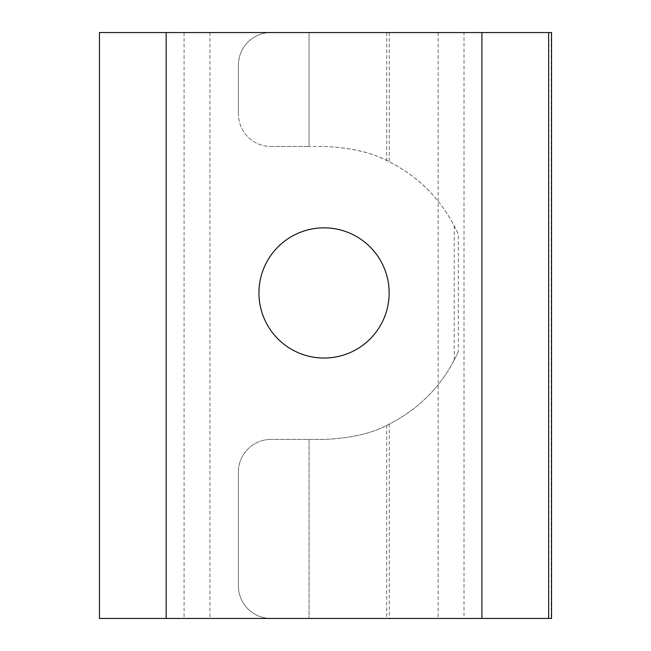 <?xml version="1.0" encoding="UTF-8"?>
<svg xmlns="http://www.w3.org/2000/svg" width="651" height="651" viewBox="0 0 651 651"><rect width="100%" height="100%" fill="white"/><g stroke="black" fill="none" stroke-linecap="round" stroke-linejoin="round"><path stroke-width="0.49" stroke-dasharray="3.25 2.44" d="M551.552 32.55L270.971 32.55L464.008 32.55L464.008 618.45L270.971 618.45L551.552 618.45M324.043 227.85A65.1 65.1 0 0 0 258.943 292.95A65.1 65.1 0 0 0 324.043 358.05A65.1 65.1 0 0 0 389.143 292.95A65.1 65.1 0 0 0 324.043 227.85M324.043 146.475C351.312 147.639 373.047 152.749 389.257 161.798C420.798 177.935 443.819 202.152 458.337 234.474A146.475 146.475 0 0 0 454.243 225.848C438.864 196.683 416.339 174.916 386.67 160.545C371.16 152.261 350.287 147.574 324.043 146.475L309.046 146.475L324.043 146.475M270.971 146.475L309.046 146.475L270.971 146.475A32.55 32.55 0 0 1 238.421 113.925A32.55 32.55 0 0 0 270.971 146.475M238.421 65.1L238.421 113.925L238.421 65.1A32.55 32.55 0 0 1 270.971 32.55A32.55 32.55 0 0 0 238.421 65.1M166.176 32.55L166.176 618.45M481.911 32.55L481.911 618.45M99.448 618.45L464.008 618.45M99.448 32.55L464.008 32.55M458.337 351.426C443.819 383.748 420.798 407.965 389.257 424.102C373.169 433.127 351.426 438.237 324.043 439.425L270.971 439.425L324.043 439.425C350.173 438.351 371.054 433.656 386.67 425.355C416.339 410.984 438.864 389.217 454.243 360.052A146.475 146.475 0 0 0 458.337 351.426L458.337 234.474M238.421 471.975L238.421 585.9A32.55 32.55 0 0 0 270.971 618.45A32.55 32.55 0 0 1 238.421 585.9L238.421 471.975A32.55 32.55 0 0 1 270.971 439.425A32.55 32.55 0 0 0 238.421 471.975M454.243 225.848L454.243 360.052M551.218 32.55L551.218 618.45M309.046 32.55L309.046 146.475L309.046 32.55M389.257 32.55L389.257 161.798M386.67 32.55L386.67 160.545M438.131 32.55L438.131 618.45M209.947 32.55L209.947 618.45M184.07 32.55L184.07 618.45M389.257 424.102L389.257 618.45M309.046 439.425L309.046 618.45L309.046 439.425M386.67 425.355L386.67 618.45"/><path stroke-width="0.98" d="M548.638 618.45L548.638 32.55L551.552 32.55L551.552 618.45L99.448 618.45L99.448 32.55L166.176 32.55L166.176 618.45M324.043 227.85A65.1 65.1 0 0 0 258.943 292.95A65.1 65.1 0 0 0 324.043 358.05A65.1 65.1 0 0 0 389.143 292.95A65.1 65.1 0 0 0 324.043 227.85M548.638 32.55L481.911 32.55L481.911 618.45M481.911 32.55L166.176 32.55"/></g></svg>

